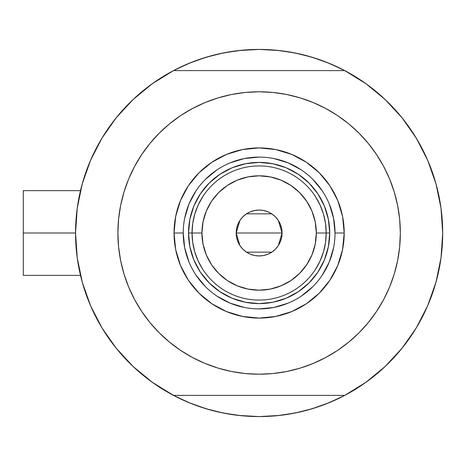 <?xml version="1.0" encoding="UTF-8"?>
<svg xmlns="http://www.w3.org/2000/svg" width="466" height="466" viewBox="0 0 466 466"><rect width="100%" height="100%" fill="white"/><g stroke="black" fill="none" stroke-linecap="round" stroke-linejoin="round"><path stroke-width="0.7" d="M435.203 181.064L434.895 180.045A183.575 183.575 0 0 1 344.729 395.395L348.976 393.083L344.729 395.395A183.575 183.575 0 0 1 75.55 233L23.3 233L23.3 275.365L23.3 233L75.55 232.983M437.125 188.095L436.17 184.478L437.125 188.095M344.729 395.395L173.521 395.395L344.729 395.395L365.915 382.318L385.132 366.497L402.036 348.224L416.313 327.831L427.695 305.69L435.978 282.215L441.011 257.838L442.7 233L441.011 208.162L435.978 183.785L427.695 160.31L416.313 138.169L402.036 117.776L385.132 99.503L365.915 83.682L344.729 70.605L173.521 70.605L152.335 83.682L133.113 99.503L116.215 117.776L101.938 138.169L90.555 160.31L82.266 183.785L77.234 208.162L75.55 233L77.234 257.838L82.266 282.215L90.555 305.69L101.938 327.831L116.215 348.224L133.113 366.497L152.335 382.318L173.521 395.395A183.575 183.575 0 0 1 173.521 70.605L169.275 72.917L173.521 70.605A183.575 183.575 0 0 1 344.729 70.605L344.729 70.605A183.575 183.575 0 0 1 442.7 233L442.7 233.017M76.902 210.772L77.775 204.492M81.294 187.431L82.732 182.148M90.124 161.306L91.907 157.252M100.213 141.093L103.569 135.519L100.213 141.093M114.595 119.814L116.628 117.263M131.61 100.941L135.95 96.887M149.242 85.942L154.194 82.371M173.125 70.815L188.876 63.399L205.832 57.33L223.313 52.949L241.132 50.311L259.125 49.425L277.119 50.311L294.937 52.949L312.412 57.33L329.375 63.399L345.12 70.815M364.057 82.371L369.008 85.942M382.301 96.887L386.64 100.941M401.616 117.263L403.655 119.814M414.682 135.519L418.037 141.093L414.682 135.519M426.343 157.252L428.12 161.306M435.518 182.148L436.962 187.46M440.475 204.492L441.349 210.772M441.349 255.228L440.475 261.508M436.957 278.569L435.518 283.852M428.12 304.694L426.343 308.748M418.037 324.907L414.682 330.481L418.037 324.907M403.655 346.186L401.616 348.737M386.64 365.059L382.301 369.113M369.008 380.058L364.057 383.629M345.12 395.185L329.375 402.601L312.412 408.67L294.937 413.051L277.119 415.689L259.125 416.575L241.132 415.689L223.313 413.051L205.832 408.67L188.876 402.601L173.125 395.185M154.194 383.629L149.242 380.058M135.95 369.113L131.61 365.059M116.628 348.737L114.595 346.186M103.569 330.481L100.213 324.907L103.569 330.481M91.907 308.748L90.124 304.694M82.732 283.852L81.288 278.54M77.775 261.508L76.902 255.228M198.038 406.113L191.677 403.737L176.026 396.694M320.212 59.887L326.573 62.263L342.219 69.306M320.159 59.869L306.913 55.751M299.842 53.998L285.891 51.388L299.842 53.998M279.507 50.561L259.125 49.425L238.743 50.561M232.359 51.388L218.408 53.998L232.359 51.388M211.337 55.751L198.067 59.875M191.677 62.263L176.026 69.306L191.677 62.263L198.038 59.887M198.091 406.131L211.337 410.249M218.408 412.002L232.359 414.612L218.408 412.002M238.743 415.439L259.125 416.575L279.507 415.439M285.891 414.612L299.842 412.002L285.891 414.612M306.913 410.249L320.183 406.125M326.573 403.737L342.219 396.694L326.573 403.737L320.212 406.113M436.17 281.516L437.125 277.899M434.895 285.955L436.071 281.895M23.3 190.635L23.3 233L23.3 190.635L80.501 190.635M165.395 390.846L161.288 388.335L165.395 390.846M442.688 235.214L442.566 240.06L442.688 235.214M352.849 75.154L356.956 77.665L352.849 75.154M161.288 77.665L165.395 75.154L161.288 77.665M173.276 395.395L169.275 393.083L173.276 395.395M356.956 388.335L352.849 390.846L356.956 388.335M442.566 225.94L442.688 230.786L442.566 225.94M344.974 70.605L348.976 72.917L344.974 70.605M80.787 276.548L81.626 279.856M86.501 295.461L89.897 304.152M91.691 308.271L92.256 309.511M102.415 328.617L105.561 333.592M114.438 345.988L120.461 353.304M130.224 363.707L137.423 370.441M148.217 379.289L156.308 385.079M361.942 385.079L370.027 379.289M380.827 370.435L388.027 363.707M397.783 353.304L403.812 345.988M412.69 333.592L415.835 328.617M425.959 309.599L426.559 308.271M436.619 279.856L437.458 276.548M437.458 189.452L437.102 188.008M431.749 170.539L428.347 161.848M427.858 160.688L425.994 156.489M415.835 137.383L412.69 132.408M403.812 120.012L397.783 112.696M388.027 102.293L380.821 95.559M370.027 86.711L361.942 80.921M156.308 80.921L148.217 86.711M137.423 95.565L130.224 102.293M120.461 112.696L114.438 120.012M105.561 132.408L102.415 137.383M92.291 156.401L91.691 157.729M81.626 186.144L80.787 189.452M335.025 233.023L335.025 233A75.9 75.9 0 0 0 259.125 157.1A75.9 75.9 0 0 0 183.225 233L174.045 233A85.08 85.08 0 0 1 259.125 147.92A85.08 85.08 0 0 1 344.205 233L335.025 233A75.9 75.9 0 0 1 259.125 308.9A75.9 75.9 0 0 1 183.225 233A75.9 75.9 0 0 1 259.125 157.1A75.9 75.9 0 0 1 335.025 233L333.569 218.193L329.246 203.957M375.241 313.368L368.28 322.583L376.54 311.451L383.664 299.568L389.588 287.039L394.253 273.991L397.62 260.546L399.659 246.84L400.335 233A141.21 141.21 0 0 1 259.125 374.21A141.21 141.21 0 0 1 117.91 233A141.21 141.21 0 0 1 259.125 91.79A141.21 141.21 0 0 1 400.335 233L399.659 219.16L397.62 205.454L394.253 192.009L389.588 178.961L383.664 166.432L376.54 154.549L368.28 143.417L358.977 133.148L348.708 123.84L337.576 115.585L345.09 120.968M143.01 152.632L149.965 143.417L141.711 154.549L134.587 166.432L128.663 178.961L123.991 192.009L120.624 205.454L118.591 219.16L117.91 233L118.591 246.84L120.624 260.546L123.991 273.991L128.663 287.039L134.587 299.568L141.711 311.451L149.965 322.583L159.273 332.852L169.542 342.161L180.668 350.415L173.16 345.032M175.006 119.576L180.668 115.585L169.542 123.84L159.273 133.148L149.965 143.417M218.135 97.866L231.573 94.499L218.135 97.866L205.087 102.537L192.557 108.462L180.668 115.585M288.937 94.971L300.116 97.866L286.672 94.499L272.965 92.466L259.125 91.79L245.285 92.466L231.573 94.499M343.244 346.424L337.576 350.415L348.708 342.161L358.977 332.852L368.28 322.583M300.116 368.134L286.672 371.501L300.116 368.134L313.164 363.463L325.693 357.538L337.576 350.415M229.313 371.029L218.135 368.134L231.573 371.501L245.285 373.534L259.125 374.21L272.965 373.534L286.672 371.501M385.132 366.497L402.036 348.224L416.313 327.831L427.695 305.69L435.978 282.215M435.978 183.785L427.695 160.31L416.313 138.169L402.036 117.776L385.132 99.503L365.915 83.682M133.113 99.503L116.215 117.776L101.938 138.169L90.555 160.31L82.266 183.785M82.266 282.215L90.555 305.69L101.938 327.831L116.215 348.224L133.113 366.497L152.335 382.318M344.729 70.605L173.521 70.605M337.576 115.585L325.693 108.462L313.164 102.537L300.116 97.866M180.668 350.415L192.557 357.538L205.087 363.463L218.135 368.134M183.225 232.977L183.225 233A75.9 75.9 0 0 0 259.125 308.9A75.9 75.9 0 0 0 335.025 233L344.205 233A85.08 85.08 0 0 1 259.125 318.08A85.08 85.08 0 0 1 174.045 233L175.676 216.399L180.523 200.444L188.38 185.73L198.965 172.839L211.855 162.261L226.563 154.397L242.524 149.557L259.125 147.92L275.721 149.557L291.681 154.397L306.395 162.261L319.286 172.839L329.864 185.73L337.728 200.444L342.568 216.399L344.205 233L342.568 249.601L337.728 265.556L329.864 280.27L319.286 293.161L306.395 303.739L291.681 311.603L275.721 316.443L259.125 318.08L242.524 316.443L226.563 311.603L211.855 303.739L198.965 293.161L188.38 280.27L180.523 265.556L175.676 249.601L174.045 233L183.225 233L184.682 247.807L188.998 262.043M193.891 260.022L200.415 272.226L209.199 282.926L219.9 291.704L232.103 298.234L219.9 291.704L209.199 282.926L200.415 272.226L193.891 260.022L189.878 246.776L188.52 233L189.878 219.224L193.891 205.978L200.415 193.774L193.891 205.978M286.141 298.234L298.351 291.704L309.051 282.926L317.829 272.226L324.353 260.022L317.829 272.226L309.051 282.926L298.351 291.704L286.141 298.234L272.901 302.248L259.125 303.605L245.349 302.248L232.103 298.234M324.353 205.978L317.829 193.774L309.051 183.074L298.351 174.296L286.141 167.766L298.351 174.296L309.051 183.074L317.829 193.774L324.353 205.978L328.373 219.224L329.73 233L328.373 246.776L324.353 260.022M232.103 167.766L219.9 174.296L209.199 183.074L200.415 193.774L209.199 183.074L219.9 174.296L232.103 167.766L245.349 163.752L259.125 162.395L272.901 163.752L286.141 167.766M196 275.15L205.454 286.672M216.935 296.096L230.076 303.121L244.318 307.443M259.102 308.9L273.932 307.443L288.169 303.121M301.269 296.126L312.797 286.672M322.222 275.19L329.246 262.043L333.569 247.807M322.251 190.85L312.797 179.328M301.316 169.904L288.169 162.879L273.932 158.556M259.148 157.1L244.318 158.556L230.076 162.879M216.975 169.874L205.454 179.328M196.029 190.81L188.998 203.957L184.682 218.193M315.488 269.36L320.101 260.943L323.468 251.955L325.513 242.576L326.2 233L316.315 233A57.19 57.19 0 0 1 259.125 290.19A57.19 57.19 0 0 1 201.935 233L192.05 233A67.075 67.075 0 0 0 259.125 300.075A67.075 67.075 0 0 0 326.2 233A67.075 67.075 0 0 1 259.125 300.075A67.075 67.075 0 0 1 192.05 233L188.52 233A70.605 70.605 0 0 0 259.125 303.605A70.605 70.605 0 0 0 329.73 233L326.2 233L329.73 233A70.605 70.605 0 0 1 259.125 303.605A70.605 70.605 0 0 1 188.52 233A70.605 70.605 0 0 1 259.125 162.395A70.605 70.605 0 0 1 329.73 233A70.605 70.605 0 0 0 259.125 162.395A70.605 70.605 0 0 0 188.52 233L192.05 233A67.075 67.075 0 0 1 259.125 165.925A67.075 67.075 0 0 1 326.2 233L325.513 223.424L323.468 214.045L320.101 205.057L315.488 196.64M278.336 220.453L282.07 233L281.633 237.479L280.322 241.784L278.202 245.751L275.348 249.228L271.87 252.077L267.903 254.203L263.599 255.508L259.125 255.945L254.646 255.508L250.341 254.203L246.374 252.077L242.897 249.228L240.042 245.751L237.922 241.784L236.617 237.479L236.175 233A22.945 22.945 0 0 1 259.125 210.055A22.945 22.945 0 0 1 282.07 233L236.175 233L239.92 220.441M240.188 220.039L242.681 216.999M243.118 216.556L246.24 214.01M246.479 213.853L271.771 213.853M271.987 213.999L275.132 216.562M275.575 216.999L278.062 220.039M202.762 196.64L198.149 205.057L194.782 214.045L192.738 223.424L192.05 233L192.738 242.576L194.782 251.955L198.149 260.943L202.762 269.36M192.738 242.576L194.782 251.955L198.149 260.943M194.782 214.045L192.738 223.424M325.513 223.424L323.468 214.045L320.101 205.057M323.468 251.955L325.513 242.576M316.315 233L315.214 221.845L311.964 211.115L306.675 201.225L299.562 192.557L290.901 185.445L281.01 180.161L270.28 176.905L259.125 175.81L247.964 176.905L237.241 180.161L227.35 185.445L218.682 192.557L211.57 201.225L206.287 211.115L203.03 221.845L201.935 233L203.03 244.155L206.287 254.885L211.57 264.775L218.682 273.443L227.35 280.555L237.241 285.839L247.964 289.095L259.125 290.19L270.28 289.095L281.01 285.839L290.901 280.555L299.562 273.443L306.675 264.775L311.964 254.885L315.214 244.155L316.315 233L326.2 233A67.075 67.075 0 0 0 259.125 165.925A67.075 67.075 0 0 0 192.05 233L201.935 233A57.19 57.19 0 0 1 259.125 175.81A57.19 57.19 0 0 1 316.315 233M239.908 245.547L236.175 233L236.617 228.521L237.922 224.216L240.042 220.249L242.897 216.772L246.374 213.923L250.341 211.797L254.646 210.492L259.125 210.055L263.599 210.492L267.903 211.797L271.87 213.923L275.348 216.772L278.202 220.249L280.322 224.216L281.633 228.521L282.07 233L278.33 245.559M259.125 233L282.07 233A22.945 22.945 0 0 1 259.125 255.945A22.945 22.945 0 0 1 236.175 233L259.125 233M278.062 245.961L275.569 249.001M275.132 249.444L272.004 251.99M271.771 252.147L246.479 252.147M246.258 252.001L243.112 249.438M242.675 249.001L240.188 245.961M80.501 275.365L23.3 275.365"/></g></svg>
